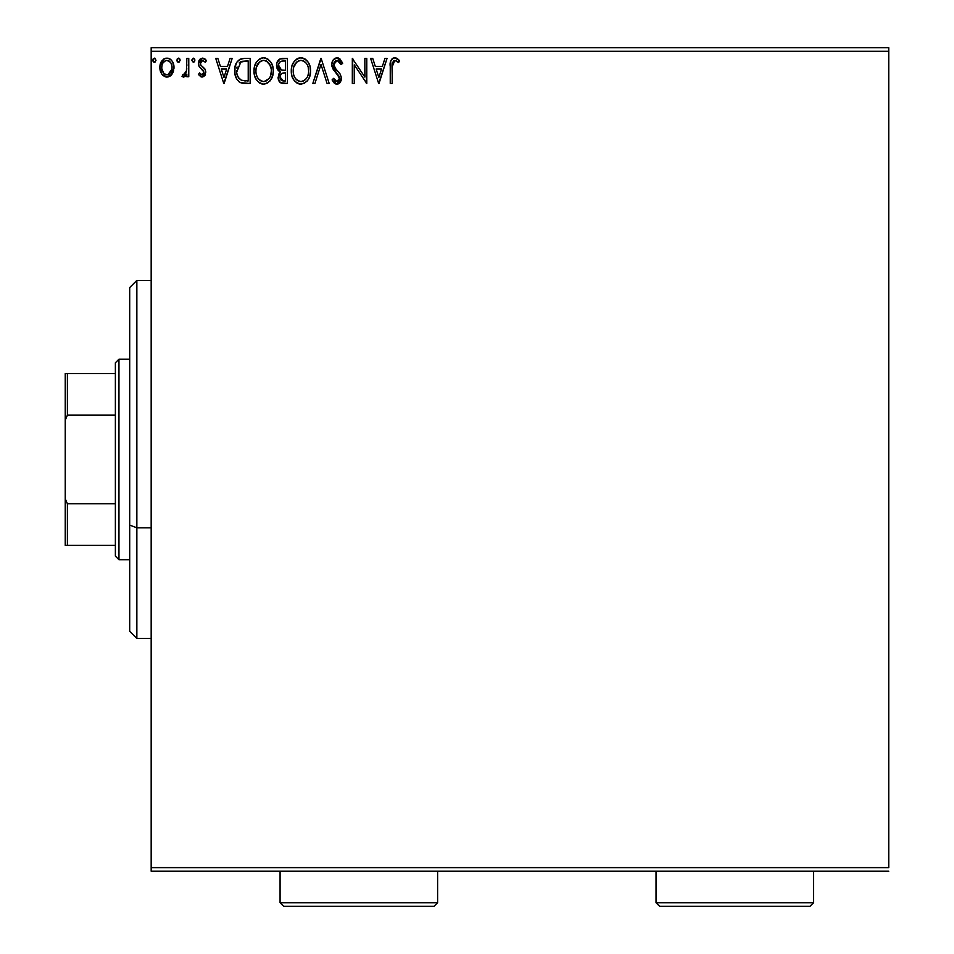 <?xml version="1.0" encoding="UTF-8"?>
<svg xmlns="http://www.w3.org/2000/svg" width="954" height="954" viewBox="0 0 954 954"><rect width="100%" height="100%" fill="white"/><g stroke="black" fill="none" stroke-linecap="round" stroke-linejoin="round"><path stroke-width="1.43" d="M151.173 51.277L888.758 51.277L888.758 867.627L151.173 867.627L151.173 51.277L151.173 871.217L888.758 871.217L151.173 871.217L151.173 867.627L888.758 867.627L888.758 51.277L151.173 51.277L151.173 47.7L151.173 51.277M172.114 74.042L173.556 70.942L173.89 65.921L172.269 61.33L170.027 58.993L166.914 58.122L163.814 58.993L160.26 64.312L159.878 68.414L160.88 72.564L162.717 75.271L165.364 76.869L168.464 76.869L171.124 75.271L173.986 67.543C174.045 62.344 171.684 59.208 166.914 58.122C162.156 59.208 159.807 62.356 159.855 67.543L161.727 74.066L166.914 77.083L172.114 74.042M186.841 58.444L188.773 58.444L186.841 58.444L186.4 71.514L185.338 73.923L182.941 74.507L182.023 76.451L184.635 76.785L186.841 74.066L186.841 76.761L188.773 76.761L188.773 58.444L188.773 76.761L188.773 58.444L186.841 58.444L186.543 70.882L182.023 76.451L183.49 77.083L186.841 74.066L186.841 76.761L188.773 76.761L186.841 76.761M202.129 77.083L204.931 75.473L205.766 71.55L204.728 68.724L200.793 65.063L200.483 62.284L202.689 60.364L205.337 62.296L206.446 60.603L204.776 58.838L202.475 58.122L199.982 59.184L198.468 62.487L199.04 66.243L203.846 71.932L202.82 74.591L201.222 74.627L199.541 72.898L198.408 74.472L200.984 76.833L202.129 77.083L205.802 72.277L205.182 69.451L200.793 65.063L200.34 63.322L202.689 60.364L205.337 62.296L206.446 60.603L202.475 58.122L198.408 63.417L199.04 66.243L203.417 70.703L203.87 72.361L202.01 74.829L199.541 72.898L198.408 74.472L202.129 77.083M234.851 73.148L234.72 70.656C234.434 63.429 237.629 59.351 244.319 58.444L240.014 59.22L236.842 62.201L234.97 67.364L234.982 74.126L236.675 79.039L239.621 82.187L243.318 83.344L250.139 83.511L250.139 58.444L244.319 58.444C237.629 59.351 234.434 63.429 234.72 70.656C234.434 75.795 236.318 79.778 240.384 82.604L250.139 83.511L250.139 58.444L250.139 83.511L246.347 83.511M282.408 58.444L287.416 58.444L279.904 58.993L276.839 63L277.077 68.64L280.452 71.967L278.64 74.34L278.174 78.502L280.393 82.664L287.416 83.511L287.416 58.444L287.416 83.511L287.416 58.444L282.408 58.444C278.485 59.041 276.517 61.414 276.493 65.552L280.452 71.967L278.103 77.298C278.127 81.245 280.059 83.32 283.875 83.511L287.416 83.511L283.875 83.511M314.903 83.511L312.805 83.511L320.83 58.444L312.805 83.511L314.903 83.511L320.997 64.49L327.091 83.511L329.19 83.511L321.152 58.444L329.19 83.511L321.152 58.444L312.805 83.511L314.903 83.511L320.997 64.49L327.091 83.511L329.19 83.511L327.091 83.511M364.857 58.444L364.857 77.083L352.324 58.444L352.324 83.511L354.256 83.511L354.256 64.812L366.789 83.511L366.789 58.444L364.857 58.444L366.789 58.444L364.857 58.444L364.857 77.083L352.324 58.444L352.324 83.511L354.256 83.511L354.256 64.812L366.789 83.511L366.789 58.444L366.384 83.511M392.201 64.908L392.166 66.828L392.38 62.964L393.919 60.603L395.815 60.579L398.581 62.618L399.559 60.686L397.496 58.707L394.825 57.8L392.237 58.707L390.735 61.02L390.246 83.511L392.166 83.511L392.166 66.828L394.849 60.364L398.581 62.618L399.559 60.686L394.825 57.8C390.997 59.1 389.471 62.034 390.246 66.577L390.246 83.511L392.166 83.511L392.261 63.918M384.927 58.444L387.026 58.444L379 83.511L387.026 58.444L384.927 58.444L382.351 66.47L375.316 66.47L372.74 58.444L370.641 58.444L378.678 83.511L387.026 58.444L384.927 58.444L382.351 66.47L375.316 66.47L372.74 58.444L370.641 58.444L378.678 83.511L370.641 58.444L372.74 58.444M337.048 57.8L333.101 60.09L331.765 64.586L333.006 69.034L339.397 77.536L338.849 80.541L337.513 81.519L335.283 80.899L333.59 78.359L332.087 79.909L333.936 82.736L336.917 84.143L340.328 82.187L341.341 77.31L340.018 73.863L334.317 67.078L333.972 62.904L335.104 61.187L337.191 60.364L339.684 61.891L341.115 64.55L342.689 63.274L339.934 58.886L337.06 57.8C333.566 58.564 331.801 60.829 331.765 64.586L339.469 78.407L336.953 81.579L333.59 78.359L332.087 79.909L336.917 84.143L341.401 78.3L340.411 74.484L334.317 67.078L333.685 64.622L337.191 60.364L341.115 64.55L342.689 63.274L337.048 57.8M310.42 68.616L310.551 70.858C310.646 63.727 307.415 59.375 300.88 57.8C294.357 59.434 291.149 63.823 291.268 70.978C291.149 78.216 294.404 82.604 301.035 84.143C307.522 82.438 310.694 78.013 310.551 70.858L310.014 66.41L308.225 62.296L305.137 59.065L300.88 57.8L296.622 59.088L293.57 62.38L291.805 66.506L291.268 70.978L291.805 75.485L293.593 79.647L296.718 82.903L300.462 84.119L304.099 83.463L307.689 80.434L309.43 77.179L310.527 71.991M273.285 70.858C273.369 63.727 270.149 59.375 263.614 57.8C257.079 59.434 253.871 63.823 254.002 70.978C253.871 78.216 257.127 82.604 263.757 84.143C270.244 82.438 273.416 78.013 273.285 70.858L272.737 66.41L270.948 62.296L267.871 59.065L263.614 57.8L259.357 59.088L256.292 62.38L254.527 66.506L254.002 70.978L254.527 75.485L256.316 79.647L259.452 82.903L263.757 84.143L266.822 83.463L270.411 80.434L272.737 75.33L273.285 70.87M230.057 58.444L232.156 58.444L224.118 83.511L232.156 58.444L230.057 58.444L227.481 66.47L220.434 66.47L217.858 58.444L215.759 58.444L223.796 83.511L232.156 58.444L230.057 58.444L227.481 66.47L220.434 66.47L217.858 58.444L215.759 58.444L223.796 83.511L215.759 58.444L217.858 58.444M194.878 60.209L193.268 58.122L191.659 60.209L193.268 62.296L194.878 60.209L193.268 58.122L191.659 60.209L193.268 62.296L194.878 60.209M180.067 60.567L179.185 58.325L177.277 58.826L176.907 60.567L177.79 62.105L179.185 62.105L180.091 60.209L178.493 62.296L180.091 60.209L178.493 58.122L176.884 60.209L178.481 62.296M155.967 60.567L155.085 58.325L153.189 58.826L152.807 60.567L153.689 62.105L155.085 62.105L155.991 60.209L154.393 62.296L155.991 60.209L154.393 58.122L152.783 60.209L154.572 62.284M888.758 47.7L151.173 47.7L888.758 47.7L888.758 51.277L888.758 47.7M392.166 83.511L390.246 83.511M390.735 61.02L391.057 60.245M391.486 59.518L392.237 58.707M392.809 58.301L393.954 57.872M395.54 57.86L396.244 58.051M399.082 60.15L398.581 62.618L397.997 62.105M398.581 62.618L394.849 60.364M396.769 61.139L397.401 61.605M390.484 62.117L390.269 64.896M378.845 77.465L376.138 69.046L381.528 69.046L378.845 77.465L376.138 69.046L381.528 69.046L378.845 77.465M354.256 83.511L352.324 83.511L352.765 58.444M337.585 57.836L338.36 58.003M342.283 62.308L342.689 63.274L341.115 64.55M341.115 64.538L340.495 63.179M337.943 60.496L335.725 60.758M335.713 60.758L334.58 61.748M334.246 62.296L333.972 62.904L334.234 62.296M333.757 63.751L335.438 68.748M334.055 66.494L334.639 67.639M335.772 69.177L336.392 69.892M336.631 70.155L337.513 71.073M338.193 71.765L338.837 72.468L338.181 71.765M338.837 72.468L339.719 73.482M341.389 78.812L341.15 80.327M341.138 80.363L340.328 82.187M339.707 82.95L339.111 83.439M338.527 83.785L337.573 84.095M336.07 84.047L335.295 83.761M334.592 83.332L333.948 82.736M332.087 79.909L333.59 78.359L334.401 79.766M334.89 80.446L335.569 81.126M335.784 81.257L336.953 81.579M337.513 81.519L338.491 80.971M338.861 80.53L339.278 79.695M339.338 79.504L339.469 78.407M339.171 76.678L337.144 73.899M335.104 71.8L333.638 70.024M332.064 66.804L331.861 65.862M331.837 63.393L332.087 62.237M332.6 60.937L333.089 60.114M333.113 60.078L333.828 59.208M334.806 58.421L336.416 57.836M338.312 75.163L338.789 75.891M334.52 79.945L333.59 78.359M335.784 69.177L334.997 68.163M310.014 75.354L309.74 76.32M308.929 78.359L308.321 79.492M307.677 80.458L306.973 81.293M299.878 84.071L298.781 83.845M297.35 83.272L296.754 82.926M294.965 81.424L293.617 79.683M293.558 79.599L292.83 78.3M292.031 76.296L291.805 75.497M291.268 70.978L291.304 69.845M291.399 68.7L291.507 67.925M291.805 66.518L292.246 65.075M294.917 60.603L293.546 62.404M297.827 58.432L298.626 58.134M298.685 58.111L299.723 57.884M302.036 57.884L303.086 58.111M305.137 59.053L307.128 60.829M307.164 60.877L308.202 62.272M309.287 64.312L309.74 65.468M310.277 67.639L310.42 68.581M308.225 62.296L305.137 59.065M299.854 60.46L300.498 60.388M307.939 75.402L308.357 73.768M306.222 78.681L303.575 80.935L300.951 81.579C295.692 80.255 293.105 76.725 293.2 70.99L293.307 72.802L293.2 70.99C293.081 65.206 295.657 61.664 300.951 60.364C306.162 61.664 308.714 65.17 308.631 70.87L308.524 69.07M294.452 76.869L295.358 78.371M293.617 74.519L293.307 72.802M294.524 77.012L293.629 74.579M295.812 78.944L296.813 79.957L295.812 78.944M300.045 81.507L297.982 80.768M299.162 81.293L299.771 81.46M298.304 60.973L299.151 60.639M293.629 67.34L296.885 61.879M295.537 63.274L294.345 65.277M293.307 69.165L293.617 67.376M307.522 65.361L308.047 66.756M303.539 60.949L305.685 62.57M304.35 61.402L303.587 60.961M301.846 60.436L302.728 60.627M308.202 67.305L308.631 70.87C308.738 76.618 306.186 80.184 300.951 81.579L301.404 81.555M302.001 81.472L302.752 81.281M304.362 80.458L305.805 79.182M283.147 83.487L282.42 83.403M283.266 83.487L280.989 83.01M280.393 82.676L279.51 81.841M280.381 82.664L278.878 80.828M278.425 79.671L278.174 78.514M278.651 74.329L279.82 72.516M276.517 64.908L279.987 71.741M278.89 59.673L279.927 58.981M277.447 69.403L278.723 70.942M278.806 67.603L278.425 65.552C278.604 62.487 280.226 60.973 283.29 61.008L285.484 61.008L285.484 70.334L281.454 70.036L284.519 70.334L281.454 70.036L278.449 65.015L278.52 66.649M280.87 79.969L280.381 75.235L281.883 73.375L284.507 72.898L283.004 73.005M280.106 76.237L280.023 77.25C280.13 74.329 281.621 72.886 284.507 72.898L285.484 72.898L285.484 80.935L283.493 80.935L280.023 77.25L280.81 79.897M282.408 80.828L281.68 80.577M281.68 73.506L280.214 75.783M280.774 69.761L279.212 68.354M278.52 64.455L280.369 61.569M279.737 62.07L279.128 62.857M278.842 63.429L278.568 64.252M280.202 78.681L280.071 77.978M280.118 76.225L280.381 75.235M284.507 72.898L285.484 72.898L285.484 80.935L283.493 80.935M273.154 73.053L272.987 74.209M272.749 75.306L272.462 76.32M272.152 77.191L271.043 79.48M270.399 80.446L269.696 81.305M262.588 84.071L261.503 83.845M260.072 83.272L259.476 82.926M257.699 81.424L255.255 77.644M256.28 79.599L255.565 78.3M254.766 76.296L254.527 75.497M254.002 70.978L254.038 72.122M254.134 68.7L254.241 67.925M256.316 62.344L257.652 60.591M260.549 58.432L261.36 58.134M261.408 58.111L262.445 57.884M264.747 57.872L265.82 58.111M270.948 62.296L267.871 59.065L270.936 62.272M272.009 64.288L272.462 65.468M273.011 67.639L273.142 68.593M254.527 66.506L254.122 68.736M262.588 60.46L263.221 60.388M270.256 65.361L266.309 60.961L268.408 62.57M270.662 75.402L271.353 70.87C271.473 76.618 268.909 80.184 263.674 81.579L262.767 81.507L263.674 81.579C258.415 80.255 255.839 76.725 255.922 70.99C255.803 65.206 258.391 61.664 263.674 60.364C268.885 61.664 271.449 65.17 271.353 70.87L271.091 73.768M268.956 78.681L264.127 81.555M257.186 76.869L258.081 78.371M255.922 70.99L256.03 69.165L255.922 70.99M256.34 74.519L256.03 72.802M257.258 77.012L256.352 74.579M258.534 78.944L259.548 79.957L258.534 78.944M262.767 81.507L260.704 80.768M261.897 81.293L262.493 81.46M261.038 60.973L261.885 60.639M256.352 67.34L259.619 61.879M258.26 63.274L257.067 65.277M269.517 64.013L271.258 69.07M264.58 60.436L265.45 60.627M264.735 81.472L265.474 81.281M265.939 81.102L268.539 79.182M243.294 83.344L241.922 83.117M241.779 83.081L241.123 82.903M239.585 82.163L238.894 81.674M235.34 75.748L235.912 77.477M234.72 70.656L234.744 69.559M242.125 58.611L238.202 60.472M241.088 82.891L241.815 83.093M238.285 77.453L241.398 80.231C237.987 78.073 236.401 74.877 236.652 70.668L236.699 72.075L240.992 61.652L239.848 62.32L246.144 61.008L242.244 61.294L248.219 61.008L248.219 80.935L241.398 80.231L238.679 78.049L237.129 74.662L237.641 76.201M239.156 62.94L239.848 62.32M242.757 80.613L242.066 80.458M245.548 80.911L244.141 80.816M236.842 68.032L237.057 66.995M223.963 77.465L221.256 69.046L226.647 69.046L223.963 77.465L221.256 69.046L226.647 69.046L223.963 77.465M198.408 74.472L199.541 72.898L200.018 73.565L199.541 72.898M202.427 74.77L201.604 74.782L203.762 73.208M203.762 73.184L203.846 71.932M203.643 71.18L202.82 69.94M202.534 69.666L201.485 68.807L202.534 69.666M200.781 68.271L199.923 67.448M198.754 65.576L198.563 64.86M198.945 60.71L199.398 59.911M202.475 58.122L203.083 58.17M204.764 58.826L205.647 59.553M206.446 60.603L205.337 62.296L204.836 61.605M200.948 61.354L200.483 62.272M200.459 62.38L200.364 63.775M200.59 64.657L201.246 65.623M202.272 66.518L203.524 67.495M204.728 68.724L205.337 69.785M203.751 76.642L205.551 74.138M205.325 74.758L204.967 75.426M194.771 60.973L193.972 62.093M194.413 58.743L194.759 59.398M194.783 59.47L194.473 58.838M185.553 76.07L184.945 76.606M183.49 77.083L182.023 76.451L182.941 74.507L184.074 74.794M182.941 74.507L183.8 74.829M186.233 72.122L186.769 68.533M186.841 65.85L186.841 64.598M186.722 69.32L186.4 71.514M177.027 61.104L176.884 60.209M179.626 58.743L179.972 59.398M180.008 59.482L179.686 58.838M171.124 75.271L169.919 76.237M160.856 72.516L160.332 71.097M160.284 70.918L159.95 69.248M159.855 67.543L160.129 64.848M159.95 65.921L164.076 58.838M165.316 58.325L166.068 58.17M167.761 58.17L168.524 58.325M170.527 59.351L171.458 60.245M172.269 61.33L172.877 62.415M172.936 62.547L173.58 64.288M173.986 67.543L173.962 68.414M173.545 70.954L172.96 72.552M166.521 77.059L167.308 77.059M173.58 64.312L172.948 62.559M171.493 60.281L168.536 58.325M166.926 60.364L165.71 60.555L166.926 60.364C170.432 61.271 172.149 63.656 172.066 67.531C172.149 71.431 170.432 73.852 166.926 74.829L166.926 74.829C163.408 73.852 161.703 71.419 161.775 67.531L162.073 65.111L161.775 67.531C161.691 63.656 163.408 61.271 166.926 60.364L170.527 62.344M170.861 62.857L171.994 66.315M171.994 68.771L170.849 72.242L169.228 74.078L166.926 74.829L168.131 74.639M166.306 74.782L163.718 73.231L161.846 68.76M165.233 60.734L162.979 62.857L165.722 60.555M169.705 61.45L168.906 60.889M167.916 74.698L171.935 69.225M152.926 61.104L152.783 60.209M305.697 62.582L306.794 64.013M308.607 71.777L308.524 72.683M307.26 77.035L306.818 77.823M297.541 80.494L296.813 79.957M283.743 70.322L282.968 70.286M282.587 70.25L281.824 70.131M279.188 68.318L278.842 67.674M283.29 61.008L285.484 61.008L285.484 70.334L284.519 70.334M256.03 69.165L256.352 67.376M269.994 77.035L269.553 77.823M260.263 80.494L259.548 79.957M246.144 61.008L248.219 61.008L248.219 80.935L246.955 80.935M237.129 74.662L236.866 73.482M241.29 61.533L242.244 61.294M161.775 67.531L161.846 66.315M162.073 65.111L162.979 62.857M168.119 60.555L169.216 61.08M171.78 69.976L170.849 72.242M165.71 74.639L164.625 74.066M136.851 527.812L136.851 280.428L136.851 527.812L151.173 527.812L136.851 527.812L136.851 638.476L136.851 527.812L129.696 525.082L136.851 527.812M129.696 287.595L129.696 525.082L129.696 287.595L136.851 280.428L151.173 280.428M129.696 631.321L129.696 525.082L129.696 631.321L136.851 638.476L151.173 638.476M115.374 503.748L115.374 556.134L118.952 559.712L118.952 359.205L115.374 362.782L115.374 503.748L115.374 362.782L118.952 359.205L118.952 559.712L129.696 559.712L118.952 559.712L115.374 556.134L115.374 503.748L67.388 503.748L65.242 498.835L65.242 420.082L67.388 415.169L115.374 415.169L67.388 415.169L67.388 373.527L65.242 373.527L65.242 420.082L65.242 373.527L67.388 373.527L67.388 415.169L65.242 420.082L65.242 545.39L115.374 545.39L67.388 545.39L67.388 503.748L67.388 545.39L65.242 545.39L65.242 498.835L67.388 503.748L115.374 503.748M129.696 359.205L118.952 359.205L129.696 359.205M115.374 373.527L67.388 373.527L115.374 373.527M280.071 902.722L283.648 906.3L434.034 906.3L437.612 902.722L280.071 902.722L437.612 902.722L437.612 871.217L437.612 902.722L434.034 906.3L283.648 906.3L280.071 902.722L280.071 871.217L280.071 902.722M656.03 902.722L659.608 906.3L809.982 906.3L813.571 902.722L656.03 902.722L813.571 902.722L813.571 871.217L813.571 902.722L809.982 906.3L659.608 906.3L656.03 902.722L656.03 871.217L656.03 902.722"/></g></svg>
